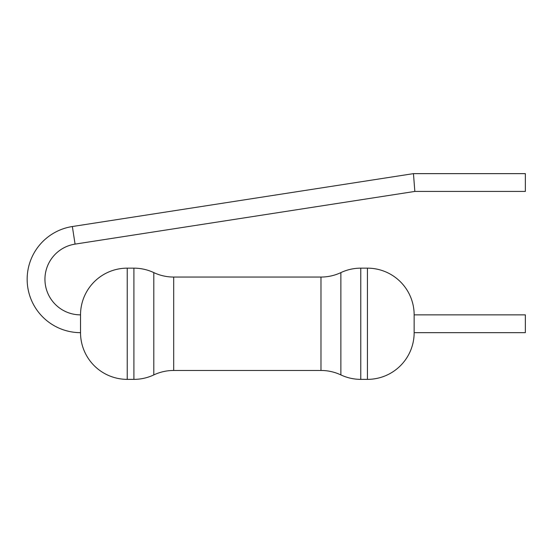 <?xml version="1.0" encoding="UTF-8"?>
<svg xmlns="http://www.w3.org/2000/svg" width="553" height="553" viewBox="0 0 553 553"><rect width="100%" height="100%" fill="white"/><g stroke="black" fill="none" stroke-linecap="round" stroke-linejoin="round"><path stroke-width="0.83" d="M414.149 332.657L414.149 314.864L525.35 314.864L525.35 332.657L414.149 332.657A46.708 46.708 0 0 1 367.441 379.365L360.77 379.365A46.708 46.708 0 0 1 340.876 374.913A46.708 46.708 0 0 0 320.982 370.469L173.697 370.469A46.708 46.708 0 0 0 153.803 374.913A46.708 46.708 0 0 1 133.909 379.365L127.238 379.365A46.708 46.708 0 0 1 80.531 332.657A53.378 53.378 0 0 1 27.311 283.385A53.378 53.378 0 0 1 72.353 226.53L413.457 173.635L525.35 173.635L525.35 191.428L414.833 191.428L413.457 173.635M153.803 374.913L153.803 272.608A46.708 46.708 0 0 0 133.909 268.157L127.238 268.157A46.708 46.708 0 0 0 80.531 314.864A35.586 35.586 0 0 1 45.049 282.016A35.586 35.586 0 0 1 75.077 244.115L414.833 191.428M414.149 314.864A46.708 46.708 0 0 0 367.441 268.157L360.77 268.157A46.708 46.708 0 0 0 340.876 272.608A46.708 46.708 0 0 1 320.982 277.053L173.697 277.053A46.708 46.708 0 0 1 153.803 272.608M80.531 332.657L80.531 314.864L80.531 332.657M72.353 226.53L75.077 244.115M367.441 379.365L367.441 268.157M360.77 379.365L360.77 268.157M340.876 374.913L340.876 272.608M127.238 379.365L127.238 268.157M133.909 379.365L133.909 268.157M173.697 370.469L173.697 277.053M320.982 370.469L320.982 277.053"/></g></svg>
